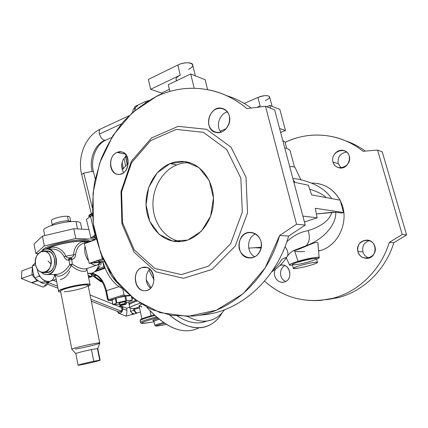 <?xml version="1.0" encoding="UTF-8"?>
<svg xmlns="http://www.w3.org/2000/svg" width="428" height="428" viewBox="0 0 428 428"><rect width="100%" height="100%" fill="white"/><g stroke="black" fill="none" stroke-linecap="round" stroke-linejoin="round"><path stroke-width="0.64" d="M128.646 301.97L126.297 302.537L128.646 301.97M326.516 299.702L338.083 297.658L332.759 298.295C358.22 291.875 380.877 270.196 389.277 242.409L402.218 234.517L377.555 150.051L363.056 151.293C340.554 133.022 309.546 130.401 285.128 142.353C301.515 134.601 318.63 133.022 336.483 137.618C346.102 140.288 354.956 144.846 363.056 151.293L377.555 150.051L382.252 151.886L377.555 150.051L402.218 234.517L406.6 234.945L393.84 242.697L406.6 234.945L382.252 151.886L406.6 234.945L402.218 234.517L389.277 242.409C380.877 270.196 358.22 291.875 332.759 298.295L338.083 297.658C363.228 291.324 385.569 270.009 393.84 242.697L389.277 242.409L393.84 242.697C385.569 270.009 363.228 291.324 338.083 297.658L325.762 299.771M251.225 108.07C243.43 102.436 235.165 98.269 226.428 95.572C235.165 98.269 243.43 102.436 251.225 108.07M197.062 315.527L202.508 314.864C239.166 312.146 276.007 280.495 288.622 236.063L279.612 235.491C266.746 281.025 229.264 313.403 192.097 316.132L171.462 315.393L151.961 309.594C139.753 303.415 128.876 295.202 119.326 284.952L107.316 267.484C100.896 254.532 96.343 240.734 93.662 226.096C92.09 211.223 92.453 196.334 94.754 181.435L100.805 159.858C106.551 146.071 113.955 133.483 123.023 122.103C132.931 111.622 144.038 103.094 156.338 96.514C174.678 87.911 193.713 86.049 213.46 90.929C225.497 94.128 236.647 100.029 246.897 108.626C220.404 85.996 185.083 82.711 156.338 96.514L132.343 112.596L113.099 135.318L99.751 162.779L93.047 192.975L93.358 223.849L100.735 253.317L114.848 279.286L134.975 299.686L159.895 312.595L187.844 316.41L216.525 310.129L243.222 293.64L265.098 267.992L279.612 235.491L296.55 224.245L265.472 106.251L246.897 108.626L265.472 106.251L274.626 109.83L305.255 225.091L288.622 236.063C275.696 281.667 237.283 313.606 199.774 315.067M296.23 250.048L294.459 250.524L298.081 261.305C289.082 264.162 287.22 265.435 292.506 265.125C290.387 265.339 289.371 265.242 289.456 264.83C289.89 264.087 292.763 262.91 298.081 261.305C307.919 258.335 320.545 256.206 319.17 257.709L316.597 259.122C325.398 255.735 311.215 257.33 298.081 261.305L294.459 250.524L293.549 250.733L296.23 250.048L306.138 245.72C309.514 242.098 310.198 237.064 308.187 230.622C300.14 232.03 293.009 235.758 286.787 241.815C293.009 235.758 300.14 232.03 308.187 230.622C321.637 226.337 329.533 220.238 331.871 212.315C329.533 220.238 321.637 226.337 308.187 230.622C310.198 237.064 309.514 242.098 306.138 245.72C323.846 239.215 336.338 224.668 335.782 212.218L316.388 213.925L331.871 212.315L335.782 212.218L341.747 213.091L343.566 212.507L340.153 200.202L311.648 194.884L308.379 185.228L293.843 182.141L308.379 185.228L311.648 194.884L340.153 200.202L343.566 212.507L341.747 213.091L335.782 212.218C336.338 224.668 323.846 239.215 306.138 245.72L296.23 250.048C307.93 246.159 320.123 238.583 317.801 244.757M318.566 250.621L319.994 250.658C339.313 245.619 350.27 219.27 340.319 200.802C350.27 219.27 339.313 245.619 319.994 250.658L318.566 250.621M311.632 183.093C323.969 183.152 333.423 188.844 339.993 200.17C334.787 190.872 327.243 185.303 317.367 183.478M318.603 251.038L319.994 250.658L318.603 251.038M304.575 251.504L299.926 251.712L294.742 251.364M298 179.155L298.107 179.177C314.104 182.489 325.296 188.967 331.684 198.619C325.296 188.967 314.104 182.483 298.102 179.177L298 179.155M229.36 115.956C230.211 121.846 228.445 126.742 224.069 130.636C218.066 134.617 210.704 131.722 208.757 124.773C207.933 118.995 209.656 114.164 213.925 110.269C219.815 106.214 227.311 108.899 229.36 115.956C228.204 111.906 225.829 109.381 222.223 108.38C208.976 104.657 202.679 130.347 216.252 132.498C223.801 134.413 231.826 124.404 229.36 115.956M142.053 267.591C153.7 263.541 158.863 286.792 147.007 290.35C135.339 294.02 130.487 271.277 142.053 267.591C131.385 270.491 134.098 291.784 145.065 290.692C157.167 290.714 156.434 266.377 144.397 267.19L142.053 267.591L146.734 267.516L142.053 267.591M121.927 223.726L120.996 191.594L131.369 161.27L151.475 138.014L178.123 126.351L206.59 129.293L231.099 147.269L246.02 177.267L247.55 212.941L235.191 246.148L212.015 269.458L183.521 278.302L155.824 271.796L134.108 252.194L121.927 223.726L134.108 252.194L155.824 271.796L183.521 278.302L212.015 269.458L235.191 246.148L247.55 212.941L246.02 177.267L231.099 147.269L206.59 129.293L178.123 126.351L151.475 138.014L131.369 161.27L120.996 191.594L121.927 223.726L122.494 222.56L134.162 249.792L154.925 268.495L181.37 274.626L208.511 266.104L230.553 243.826L242.296 212.154L240.857 178.15L226.696 149.516L203.38 132.311L176.24 129.427L150.779 140.518L131.54 162.752L121.6 191.792L122.494 222.56L121.6 191.792L131.54 162.752L150.779 140.518L176.24 129.427L203.38 132.311L226.696 149.516L240.857 178.15L242.296 212.154L230.553 243.826L208.511 266.104L181.37 274.626L154.925 268.495L134.162 249.792L122.494 222.56L121.927 223.726M261.059 241.622C262.155 247.416 259.935 253.269 255.473 256.409C249.101 259.924 241.274 256.099 239.188 248.625C238.3 242.494 240.119 237.626 244.645 234.009C250.888 230.403 258.865 234.02 261.059 241.622C259.325 236.005 255.842 232.928 250.61 232.393C235.78 231.222 235.197 258.496 250.096 257.94C257.319 258.196 263.268 249.438 261.059 241.622M116.983 152.427C128.02 147.403 132.851 169.183 121.627 173.768C110.574 178.439 106.021 157.103 116.983 152.427C107.904 155.84 108.6 173.795 117.871 174.324C129.069 176.218 132.418 152.903 121.087 151.844L116.983 152.427L125.388 154.091L116.983 152.427M227.439 111.874C219.446 113.688 215.514 126.174 220.982 132.204C215.514 126.174 219.446 113.688 227.439 111.874M149.934 269.26C144.739 273.653 145.081 284.181 150.565 288.188C145.081 284.181 144.739 273.653 149.934 269.26M255.537 233.897C246.656 237.353 246.159 252.697 254.821 256.779C246.159 252.697 246.656 237.353 255.537 233.897M126.554 155.562C121.295 160.489 120.305 166.182 123.59 172.628C120.305 166.182 121.295 160.489 126.554 155.562M170.007 163.614L184.917 161.618L198.972 167.573L209.244 180.536L213.46 197.95L210.624 216.145L201.369 231.227L187.753 240.087L172.677 241.098L159.168 234.346L149.741 221.367L146.039 204.734L148.66 187.528L157.14 172.896L170.007 163.614C154.652 169.889 144.45 189.144 146.221 207.628C147.879 226.128 161.42 241.296 177.663 241.665C194.729 242.275 211.395 225.315 213.278 204.338C215.37 183.382 202.16 163.908 185.254 161.666C180.065 160.944 174.982 161.591 170.007 163.614L176.716 164.93C162.11 170.863 152.111 188.582 152.983 206.194C153.78 223.812 165.449 239.182 180.637 241.574C165.449 239.182 153.78 223.812 152.983 206.194C152.111 188.582 162.11 170.863 176.716 164.93C181.087 163.164 185.565 162.463 190.15 162.833C185.565 162.463 181.087 163.164 176.716 164.93L170.007 163.614M300.242 261.294C306.095 259.641 310.471 258.753 313.366 258.624C310.471 258.753 306.095 259.641 300.242 261.294L295.074 263.183L300.242 261.294M201.042 322.653L207.334 320.952L201.042 322.653C193.868 323.654 186.062 321.492 177.625 316.169C186.062 321.492 193.868 323.654 201.042 322.653L205.247 321.669M146.232 279.655L151.009 287.723L146.232 279.655M207.334 320.952C201.246 321.797 194.633 320.283 187.496 316.426C194.633 320.283 201.246 321.797 207.334 320.952C214.321 319.871 220.035 316.153 224.481 309.786C220.982 314.794 216.654 318.191 211.502 319.978L207.334 320.952M154.101 280.019L148.987 270.245L154.101 280.019M343.566 212.507L315.259 208.281L317.169 217.831L304.426 221.966L317.169 217.831L302.864 216.087L317.169 217.831L315.259 208.281L343.566 212.507M293.25 179.899L295.069 182.398L293.25 179.899M309.754 189.288C316.88 191.305 322.423 194.087 326.377 197.629C322.423 194.087 316.88 191.305 309.754 189.288M261.192 247.999L254.403 247.737L261.192 247.999M258.796 247.432L261.331 247.224M293.833 250.589L295.807 250.038M271.721 271.796C277.745 268.099 282.748 263.236 286.733 257.212C288.814 254.483 288.237 250.979 284.995 246.705C288.237 250.979 288.814 254.483 286.733 257.212L281.806 259.272C279.65 263.257 276.643 266.901 272.796 270.207M345.508 140.769C352.554 143.15 359.172 146.595 365.346 151.095C359.172 146.595 352.554 143.15 345.508 140.769M338.243 163.624L341.191 167.953L338.243 163.624C337.451 157.071 340.249 153.208 346.637 152.042C340.249 153.208 337.451 157.071 338.243 163.624L332.973 162.046C329.918 151.582 346.289 145.483 349.285 156.145C352.351 166.824 335.766 172.65 332.973 162.046C333.942 165.128 335.948 167.048 339.003 167.803C349.221 170.424 353.956 152.63 343.577 150.496C337.441 148.687 330.962 155.813 332.973 162.046L338.243 163.624M362.901 251.782C363.875 254.895 365.881 256.961 368.92 257.982C365.881 256.961 363.875 254.895 362.901 251.782C361.949 246.164 364.1 242.435 369.364 240.606C364.1 242.435 361.949 246.164 362.901 251.782L357.915 251.653C354.7 240.643 371.804 235.491 374.955 246.705C378.181 257.945 360.852 262.792 357.915 251.653C359.343 255.832 362.206 258.052 366.512 258.33C377.667 258.79 377.892 240.087 366.753 240.081C360.012 240.878 357.064 244.736 357.915 251.653L362.901 251.782M284.973 265.67C278.687 268.286 279.206 279.281 285.738 281.421C279.206 279.281 278.687 268.286 284.973 265.67M295.518 249.829L306.138 245.72M274.626 109.83L265.472 106.251L296.55 224.245L305.255 225.091L274.626 109.83M305.255 225.091L296.55 224.245L279.612 235.491L288.622 236.063L305.255 225.091M332.759 298.295L321.043 300.37C299.242 301.868 280.404 295.459 264.531 281.137C283.876 298.343 306.619 304.062 332.759 298.295M284.326 281.988C277.906 284.144 271.876 275.381 275.461 269.26C272.288 274.749 276.755 282.806 282.742 282.25L284.326 281.988C293.041 279.992 290.863 264.461 281.999 265.071L279.982 265.397C289.553 261.936 294.245 279.596 284.326 281.988M300.836 179.733L295.261 167.936C295.101 166.904 293.26 166.487 289.735 166.679M122.242 169.879L128.368 163.116L122.242 169.879M199.09 327.784C183.783 335.45 166.337 328.554 146.761 307.095C164.261 326.575 180.343 334.049 195.013 329.523M169.611 315.067C191.198 333.696 212.063 330.667 222.169 312.718C218.125 319.657 212.818 324.264 206.253 326.537C195.436 330.068 183.221 326.243 169.611 315.067M41.42 272.347C47.278 278.093 56.496 271.71 56.432 261.717C56.635 251.734 47.54 245.463 41.602 251.231L44.228 249.519L47.117 248.952C59.176 248.379 59.027 274.99 46.941 274.589L44.041 274.048L41.42 272.347M45.282 251.247C50.916 250.664 54.115 254.157 54.88 261.727C54.008 269.308 50.75 272.834 45.111 272.299M88.296 286.193C93.78 283.678 85.702 283.416 73.932 285.899C62.135 288.338 54.629 291.88 60.728 291.976C59.134 291.923 58.395 291.666 58.508 291.195C58.625 288.301 92.004 281.688 90.073 284.904L88.296 286.193M69.448 287.546L78.666 285.615L69.448 287.546M91.688 241.05C89.591 240.664 87.858 241.317 86.488 242.997L88.591 241.333L91.688 241.05M85.001 246.212C84.043 251.284 85.242 256.195 88.596 260.946L84.402 243.767L91.041 241.317L84.402 243.767L88.596 260.946C85.242 256.195 84.043 251.284 85.001 246.212M90.811 263.252C94.823 266.152 97.991 265.836 100.312 262.305L89.195 263.413L88.596 260.946L89.195 263.413L102.923 258.614L102.356 258.806L101.447 255.12L102.356 258.806L89.195 263.413L100.312 262.305L97.541 264.879C95.439 265.67 93.197 265.125 90.811 263.252M65.789 256.222L73.793 254.724C73.413 246.598 81.069 239.177 85.648 242.419C81.069 239.177 73.413 246.598 73.793 254.724L65.789 256.222C66.752 257.581 67.961 258.137 69.422 257.881L70.791 257.624L69.422 257.881L68.282 260.101C66.591 260.154 65.195 259.026 64.098 256.714C61.477 251.857 57.657 249.299 52.639 249.043C57.657 249.299 61.477 251.857 64.098 256.714L65.789 256.222C63.109 248.732 53.051 244.532 48.594 248.973C53.051 244.532 63.109 248.732 65.789 256.222L64.098 256.714C65.195 259.026 66.591 260.154 68.282 260.101L68.935 260.096L68.282 260.101L69.422 257.881L70.791 257.624L69.422 257.881C67.961 258.137 66.752 257.581 65.789 256.222M87.403 241.772C82.256 239.316 54.811 244.088 46.492 248.973C54.811 244.088 82.256 239.316 87.403 241.772M54.484 274.974C53.249 286.305 38.702 281.747 37.386 269.201C38.247 276.937 45.347 283.518 50.199 281.26L56.186 279.19M46.941 274.589L57.336 274.332C61.926 273.503 66.089 270.266 69.818 264.632L68.935 260.096L70.074 257.881L71.749 259.566L72.305 264.162C78.014 267.971 82.706 269.496 86.381 268.741L97.541 264.879M87.777 273.567L90.024 273.513C94.668 273.011 97.643 269.843 98.948 264.006C97.135 271.122 93.384 274.177 87.703 273.182M86.681 268.64C87.59 273.562 77.308 271.48 71.214 265.467C67.977 273.396 57.919 279.388 55.833 274.369C57.919 279.388 67.977 273.396 71.214 265.467C77.308 271.48 87.59 273.562 86.681 268.64M83.278 243.297L82.716 243.505C78.608 245.41 76.248 249.096 75.633 254.553C75.43 257.089 74.37 258.673 72.466 259.309L71.749 259.566L72.466 259.309L70.791 257.624C72.386 257.298 73.386 256.329 73.793 254.724L75.633 254.553C76.248 249.091 78.608 245.41 82.716 243.505L88.591 241.333M55.784 277.109L54.303 274.407L55.784 277.109M71.749 259.566L70.074 257.881L68.935 260.096L71.749 259.566L68.935 260.096L69.818 264.632L72.305 264.162L71.749 259.566M72.305 264.162L71.214 265.467L72.305 264.162L69.818 264.632L71.214 265.467L69.818 264.632M69.705 271.026C67.34 275.958 64.216 278.794 60.321 279.527M75.633 254.553L73.793 254.724C73.386 256.329 72.386 257.298 70.791 257.624L72.466 259.309M45.443 249.133C53.848 244.062 82.551 238.984 88.189 241.483C82.551 238.984 53.848 244.062 45.443 249.133M89.179 241.125C86.782 236.315 42.8 245.067 42.506 250.487C42.8 245.067 86.782 236.315 89.179 241.125M266.735 106.743L269.843 105.432L279.842 109.408L269.843 105.432L266.735 106.743M285.481 130.508L279.58 128.459L285.481 130.508L279.842 109.408L285.481 130.508L280.634 132.439L285.481 130.508M270.587 108.252L269.843 105.432L270.587 108.252M260.154 105.967L256.923 107.342L260.154 105.967L257.934 97.493L260.154 105.967M272.101 106.331L269.619 96.974C268.356 95.005 264.461 95.177 257.934 97.493L244.185 103.448L257.934 97.493C266.981 93.454 274.546 96.707 265.301 100.478M286.091 148.206L284.791 148.083L286.091 148.206M290.002 150.292L294.48 167.07L290.002 150.292L287.306 148.57L290.002 150.292M282.833 140.71L283.175 142.005L282.833 140.71M284.989 141.829L286.739 148.398L284.989 141.829L282.822 140.673L284.989 141.829M226.284 128.603L220.211 131.15L226.284 128.603M129.588 295.347L124.778 295.673L117.668 297.888L124.869 296.192L130.048 295.748L124.869 296.192L125.832 300.74L126.677 300.59L125.72 296.048L126.677 300.59L132.338 300.189L128.924 301.868L132.273 300.237L131.466 296.936L132.15 300.167L125.832 300.74L124.869 296.192L117.668 297.888L124.778 295.673L129.588 295.347M100.12 265.836L97.659 268.977L103.844 266.863L102.8 261.829L103.844 266.863L104.913 267.773L102.902 261.792L104.913 267.773L96.311 270.619L104.641 267.778L103.844 266.863L97.659 268.977L95.374 271.625L94.834 271.641L95.374 271.625L96.83 270.036L100.12 265.836M122.627 288.649C115.319 285.283 109.413 278.323 104.913 267.773C109.413 278.323 115.319 285.283 122.627 288.649M109.996 273.107L109.418 271.133L109.996 273.107L107.15 267.174L109.996 273.107C112.414 277.398 115.18 280.929 118.288 283.71C115.18 280.929 112.414 277.398 109.996 273.107L110.526 272.93L109.996 273.107M122.745 288.772L124.018 294.796L124.778 295.673L124.018 294.796L122.745 288.772M94.588 271.834L95.182 271.63L94.588 271.834M95.46 271.534L105.111 268.249L95.46 271.534M92.122 273.15C99.093 274.84 103.87 280.688 106.449 290.692L119.005 286.664L106.449 290.692L108.311 299.702L124.018 294.796L108.311 299.702L106.449 290.692L105.796 291.035L106.449 290.692C103.87 280.688 99.093 274.84 92.122 273.15M112.066 300.167L114.656 298.824L109.076 300.558L112.034 300.338L108.814 300.611L114.656 298.824L112.008 300.215L112.997 304.672L112.066 300.167M107.877 299.151L106.208 291.072M107.572 299.632L108.311 299.702L109.076 300.558L108.311 299.702L107.572 299.632M93.802 275.493L92.683 273.406L93.802 275.493L95.84 274.808L93.802 275.493L94.321 276.06L93.802 275.493M102.212 281.71L94.321 276.06L102.212 281.71M93.769 273.754L92.935 274.038L93.769 273.754M96.573 275.306L94.321 276.06L96.573 275.306M101.436 281.924L91.218 274.835L90.79 273.455L90.993 274.455L92.833 273.829L90.993 274.455L91.218 274.835L101.152 281.934L102.169 281.683M93.037 274.22L91.218 274.835L93.037 274.22M88.553 277.376L90.158 277.226L88.553 277.376M91.496 276.777L90.533 276.97L88.334 276.317L90.533 276.97L92.737 275.921M90.779 276.424L92.496 275.75L90.779 276.424L88.152 275.402L90.779 276.424L90.533 276.97L90.779 276.424M100.944 262.246L101.152 264.242L98.905 264.258L101.152 264.242L100.944 262.246M85.648 268.95L85.183 268.955L85.648 268.95M124.832 304.062L125.11 303.495C121.975 304.046 120.118 304.559 119.54 305.046L119.535 305.004C120.359 304.49 122.221 303.992 125.11 303.495L124.832 304.062C121.589 304.672 120.07 305.132 120.284 305.442L124.832 304.062M121.408 305.346L121.167 305.175L121.408 305.346C124.623 304.747 126.142 304.287 125.95 303.966L121.408 305.346M126.148 304.035L126.453 303.564L125.95 303.966L126.228 303.404L125.944 302.05L124.821 302.141L125.11 303.495L124.821 302.141L125.944 302.05L126.501 303.505M126.49 303.457L126.121 301.708C126.522 301.13 119.203 302.698 119.155 303.195L119.166 303.249M119.91 303.286L119.979 303.618L119.91 303.286C115.667 303.468 129.481 300.419 125.425 302.072M119.359 304.164L112.939 304.715L116.935 302.831L115.983 298.284L115.271 298.503L116.218 303.051L115.271 298.503L114.656 298.824L115.983 298.284L116.935 302.831L125.832 300.74L116.218 303.051L112.997 304.672L119.359 304.164M112.008 300.215L112.939 304.715M117.668 297.888L115.983 298.284L117.668 297.888M127.169 164.17L125.468 156.45L127.169 164.17M123.938 158.248L125.581 165.738L123.938 158.248M122.52 169.483L121.627 165.39L122.52 169.483M123.36 168.343L122.066 162.405L123.36 168.343M127.378 163.978L125.682 156.257L127.378 163.978M129.433 304.506C130.251 303.671 132.739 302.526 136.901 301.082C132.739 302.526 130.251 303.671 129.433 304.506L129.224 303.538L129.213 304.816L129.433 304.506M135.901 300.365C132.204 301.692 129.984 302.751 129.224 303.538C129.984 302.751 132.204 301.692 135.901 300.365M126.902 310.375C126.918 312.831 126.683 314.762 126.19 316.164C126.677 314.805 126.913 312.879 126.902 310.375L122.868 308.775C122.408 311.905 120.996 313.392 118.626 313.232L117.128 311.279C119.407 314.43 121.322 313.596 122.868 308.775L126.902 310.375L126.613 308.208L126.902 310.375M133.937 313.895L131.69 312.889L134.076 313.836M119.032 306.544L121.317 306.084L122.868 308.775C122.51 306.164 121.231 305.421 119.032 306.544M136.163 313.44L137.302 312.895L136.163 313.44L133.755 310.412L136.163 313.44L132.894 314.398L131.69 312.889L132.894 314.398L136.163 313.44M133.734 308.572L133.755 310.412L130.487 311.381L131.69 312.889L130.487 311.381L133.755 310.412L133.734 308.572M134.692 310.471L134.29 308.984L134.692 310.471M130.47 309.316L130.487 311.381L130.47 309.316M91.33 301.21L119.07 312.033L121.172 311.156L118.968 311.996M121.172 311.156L90.939 299.279L121.172 311.156C122.21 309.38 122.108 308.085 120.862 307.272L114.271 304.645M57.534 286.161L48.562 282.635L57.534 286.161M48.032 261.026L51.087 264.215M39.269 276.237L40.334 276.788L39.269 276.237L34.556 277.906L33.004 272.058L32.309 265.927L35.321 262.883L32.309 265.927L33.004 272.058L34.556 277.906L38.472 280.929L34.556 277.906L39.269 276.237L39.183 274.878L39.269 276.237M47.492 281.635L47.904 281.999L48.289 281.656L47.904 281.999L47.492 281.635M43.201 283.625L38.472 280.929C41.051 282.528 43.362 282.587 45.405 281.105C43.362 282.587 41.051 282.528 38.472 280.929L43.201 283.625L47.904 281.999L43.201 283.625M35.561 264.734L32.309 265.927L35.561 264.734M44.036 286.391C46.149 285.936 47.824 284.331 49.06 281.581C47.824 284.331 46.149 285.936 44.036 286.391M31.902 282.78L38.076 280.661L31.902 282.78L43.314 287.156L48.541 281.645L43.314 287.156L31.902 282.78M37.825 280.49L31.64 282.678L37.825 280.49M37.354 280.158L37.022 280.725L37.792 280.468L37.022 280.725L37.354 280.158M31.945 274.771L33.373 274.289L33.395 273.888L33.373 274.289L31.945 274.771L34.518 277.788L31.945 274.771L21.4 278.548L31.64 282.678L21.4 278.548L31.945 274.771L32.384 267.115L31.945 274.771M34.802 278.125L37.022 280.725L31.891 282.523L37.022 280.725L34.802 278.125M21.887 270.887L21.4 278.548L21.887 270.887L32.378 267.056L21.887 270.887M154.01 321.803C136.618 324.601 137.698 323.252 157.247 317.753C137.698 323.252 136.618 324.601 154.01 321.803C145.376 323.258 141.138 323.75 141.304 323.279L140.438 322.305C141.39 321.289 146.702 319.513 156.364 316.988C146.702 319.513 141.39 321.289 140.438 322.305L140.074 320.609C140.603 319.877 143.931 318.625 150.051 316.854L154.792 315.554L150.051 316.854L150.314 315.939L150.051 316.854C143.931 318.625 140.603 319.877 140.074 320.609L140.775 319.406C140.726 319.465 140.78 318.796 150.314 315.939L154.091 314.896L150.372 315.928M152.93 320.615L153.641 320.77L152.93 320.615C152.459 320.347 154.203 319.652 158.157 318.523C154.203 319.652 152.459 320.347 152.93 320.615M153.219 320.599L153.866 321.123L159.056 319.261L153.887 321.235M155.755 326.157L155.888 326.136C155.642 325.767 158.558 324.831 164.625 323.333C158.558 324.831 155.642 325.767 155.888 326.136L154.786 325.36C155.391 324.847 158.317 323.932 163.566 322.621C158.317 323.932 155.391 324.847 154.786 325.36L153.866 321.123M161.5 325.387L155.819 326.152M166.289 324.381L161.656 325.366L166.289 324.381M141.705 307.197L141.524 306.368C138.223 306.427 138.287 305.72 141.721 304.249L139.105 305.79L139.164 306.079M134.371 309.369L134.194 308.545C131.059 308.716 129.609 308.46 129.839 307.769C130.342 306.796 133.771 305.292 140.133 303.254C128.855 307.015 126.875 308.781 134.194 308.545L139.368 307.01L134.194 308.545L134.371 309.369L139.544 307.839L134.371 309.369C135.018 311.862 136.067 313.018 137.527 312.836L140.432 311.991M150.041 310.798L151.111 315.714L150.041 310.798M131.904 298.156L132.75 297.974L131.904 298.156M133.033 298.198L132.006 298.626L133.033 298.198M101.864 262.15L100.312 262.305L103.587 261.556L101.864 262.15M83.76 173.089L81.695 174.613L83.76 173.089L92.309 207.655L83.76 173.089L92.138 171.387L83.76 173.089M93.523 172.04L92.138 171.387L93.523 172.04L95.251 178.979M104.737 140.298L105.962 140.1L104.737 140.298C94.754 144.584 88.901 159.264 92.138 171.387C88.901 159.264 94.754 144.584 104.737 140.298C102.351 139.656 100.596 137.565 99.473 134.023L121.541 123.842L99.473 134.023C100.596 137.565 102.351 139.656 104.737 140.298M91.367 213.786L81.695 174.613C77.195 157.033 85.231 136.034 100.527 129.01C99.269 129.828 98.916 131.498 99.473 134.023C98.916 131.498 99.269 129.828 100.527 129.01L128.967 115.779M132.717 112.259C132.835 109.996 133.525 108.503 134.788 107.781L134.783 107.781C133.525 108.509 132.835 110.001 132.717 112.259M168.274 84.674L190.717 73.996L205.146 79.726L190.717 73.996L168.274 84.674L169.873 91.426L168.274 84.674M194.189 88.227L190.717 73.996L194.189 88.227M207.591 89.602L205.146 79.726L207.591 89.602M195.355 75.836L192.734 65.152C193.103 62.081 183.815 61.964 177.845 65.029L180.274 75.114C177.566 76.462 176.154 77.8 176.036 79.137L176.432 80.79M150.656 89.308L161.597 92.978L169.37 89.313L161.597 92.978L150.656 89.308L148.366 79.426L150.656 89.308L180.274 75.114L150.656 89.308M176.908 80.566C175.122 79.057 176.245 77.243 180.274 75.114L177.845 65.029L148.366 79.426L177.845 65.029C188.004 59.883 198.913 64.569 188.427 69.315M148.644 100.585L145.52 101.511L145.755 102.356L145.52 101.511L134.847 106.535L134.783 110.461L134.847 106.535L145.52 101.511L148.644 100.585M137.661 105.887C136.061 106.369 135.141 107.861 134.895 110.371M155.669 96.835L156.541 96.225L155.669 96.835M162.282 93.518L161.426 94.304L162.282 93.518L156.541 96.225L162.282 93.518L162.677 93.818L162.282 93.518M95.273 235.02L90.939 237.877L95.128 237.652L90.939 237.877L95.273 235.02M94.941 237.256C93.39 237.133 93.545 236.609 95.417 235.678C93.411 236.684 93.379 237.214 95.305 237.267M92.271 215.327L92.555 215.22L92.271 215.327L92.031 214.348C90.041 215.145 88.981 215.803 88.842 216.322C88.981 215.803 90.041 215.145 92.031 214.348L92.271 215.327C90.281 216.119 89.217 216.777 89.083 217.296C89.217 216.777 90.281 216.119 92.271 215.327M92.496 214.171L92.031 214.348L92.496 214.171M90.49 216.333L92.587 215.771L90.49 216.333L95.107 235.063L90.49 216.333L86.403 219.404L90.49 216.333M86.403 219.404L90.939 237.877L86.403 219.404M93.598 239.974L94.481 239.172L93.598 239.974M95.712 236.968L95.118 237.529L95.712 236.968M95.412 238.696L95.942 237.952L95.412 238.696M99.836 260.93C97.905 262.091 99.366 262.262 104.223 261.444L99.301 261.915C98.659 261.786 98.836 261.454 99.836 260.93C98.012 260.738 95.974 261.037 93.727 261.824C93.695 262.46 95.605 262.498 99.451 261.936C95.605 262.498 93.695 262.46 93.727 261.824C95.974 261.037 98.012 260.738 99.836 260.93L103.239 259.743L99.836 260.93M103.405 259.684L102.356 258.806L103.405 259.684M94.663 239.086L91.041 241.317L96.3 239.375L91.041 241.317L94.481 239.172M92.453 213.358C90.158 214.289 89.259 214.979 89.746 215.434M78.549 365.239L78.083 365.186C80.073 364.405 85.3 363.094 93.769 361.259L91.442 349.574C82.989 351.345 77.784 352.683 75.826 353.587L75.804 353.619C75.638 353.239 84.589 350.917 91.442 349.574L97.424 348.617L99.745 360.178L100.12 360.237C98.13 361.018 92.956 362.318 84.605 364.126C92.571 362.473 102.479 359.895 99.745 360.178L93.769 361.259C85.563 362.955 75.435 365.608 78.549 365.239L84.605 364.126L78.549 365.239M100.109 360.173L97.809 348.734L97.424 348.617L97.766 348.772M97.803 348.654L99.724 343.149C102.581 341.367 71.38 348.194 71.808 349.269L71.829 349.221C72.204 348.023 101.741 341.56 99.783 343.096L88.173 285.594C89.843 282.785 60.664 288.574 60.557 291.099L60.61 291.366C58.738 289.638 81.753 284.096 87.162 284.978C92.935 285.711 73.964 291.275 64.232 291.752M99.783 343.096C99.515 343.898 83.005 347.927 75.408 349.055M99.745 360.178L97.424 348.617L91.442 349.574L93.769 361.259L99.745 360.178M97.424 348.617L91.442 349.574L97.424 348.617M70.663 221.201L69.898 217.387C69.935 216.803 69.133 216.445 67.49 216.311L68.394 220.837L67.49 216.311C62.397 215.808 51.258 218.81 51.435 220.634L52.243 224.775M68.79 220.859C63.467 220.372 51.793 223.491 51.863 225.369C51.793 223.491 63.467 220.372 68.79 220.859L68.972 221.79L68.79 220.859L71.241 221.608L68.79 220.859M81.796 229.146L80.667 223.582C80.758 222.485 79.201 221.816 75.997 221.581C65.923 220.65 43.282 226.706 43.661 230.189L44.705 235.593M75.997 221.581L77.479 228.921L75.997 221.581M42.436 236.128L34.01 244.088L35.797 253.531L44.314 245.907L42.436 236.128L44.314 245.907L75.751 238.487L73.787 228.729L42.436 236.128L73.787 228.729L75.751 238.487L94.513 239.156L75.751 238.487L44.314 245.907L35.797 253.531L34.01 244.088L42.436 236.128M88.885 229.52L73.787 228.729L88.885 229.52M38.172 253.558L35.797 253.531L38.172 253.558M35.535 264.595C37.873 277.842 53.677 272.304 51.06 258.908C48.498 245.56 32.929 251.52 35.535 264.595C34.919 256.639 37.562 252.092 43.463 250.947C53.644 250.45 53.5 272.968 43.308 272.615C39.333 272.336 36.744 269.661 35.535 264.595M43.308 272.615L46.893 272.534C57.063 272.887 57.197 250.503 47.043 250.995L43.463 250.947M310.279 265.323C315.377 263.771 317.726 262.739 317.319 262.23C315.704 261.872 307.422 263.461 300.36 265.494C286.284 269.624 296.663 269.314 310.279 265.323C302.489 267.623 292.506 269.378 293.324 268.276C293.587 266.617 319.117 260.502 317.496 262.487C316.993 263.108 314.585 264.049 310.279 265.323M317.496 262.487L316.517 258.812C318.116 256.752 292.613 262.867 292.372 264.595L293.324 268.276M309.321 261.695C295.727 265.718 285.332 265.932 299.386 261.765C305.132 260.144 310.065 259.068 314.173 258.533C318.015 258.41 316.399 259.464 309.321 261.695M298.102 179.177L292.838 178.353M258.828 247.432L248.7 248.133M287.525 255.976C289.997 252.739 292.661 250.69 295.518 249.834M319.17 257.709L318.009 244.078M289.456 264.83L286.289 257.875M47.117 248.952L52.639 249.043M58.508 291.195L55.26 274.38M90.008 284.588L86.777 268.602M108.84 300.606L112.04 300.365M108.814 300.611L107.588 299.702L105.791 291.003C103.084 280.87 98.435 274.947 91.843 273.235M90.158 277.226L91.244 276.863M89.933 277.307L88.559 277.408M101.361 281.977L102.196 281.699M119.54 305.046L120.086 305.394M119.155 303.195L119.535 305.004M131.685 297.112L132.338 300.178M129.839 307.769L128.614 301.981M118.626 313.232L126.18 316.164L132.766 314.238M129.732 307.267L126.608 308.203L121.317 306.084M112.805 304.057L90.073 294.999M56.673 281.683L53.093 280.26M57.93 288.183L47.551 284.133M166.294 324.381L161.64 325.371M141.893 318.79L139.105 305.79M93.47 171.826C90.014 159.2 96.674 143.733 105.962 140.1L111.724 137.49M89.11 217.365L88.842 216.322C89.201 215.739 87.933 215.14 92.453 213.331M94.845 237.176L95.417 238.808M99.301 261.915L99.012 261.818M93.727 239.894L93.941 239.541M78.083 365.186L75.826 353.587M71.829 349.221L60.557 291.099M75.804 353.619L71.808 349.269M188.529 162.34L185.254 161.666M251.097 232.425L250.61 232.393M223.849 108.942L222.223 108.38M121.814 151.988L121.087 151.844M366.753 240.081L367.133 240.108M343.577 150.496L344.872 150.945"/></g></svg>
